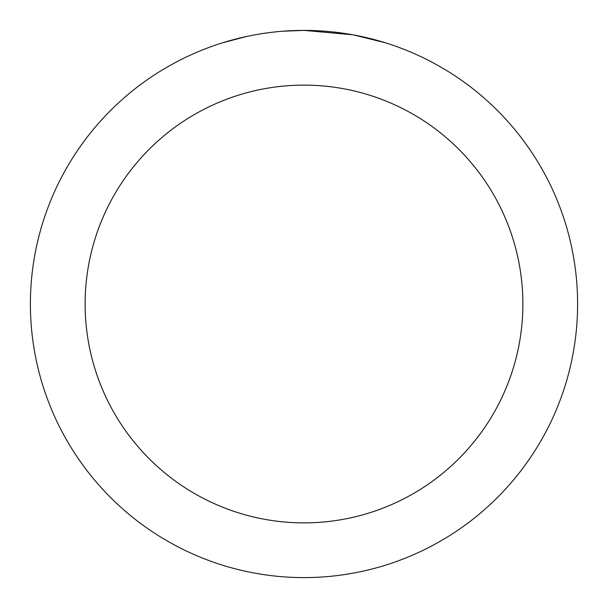 <?xml version="1.0" encoding="UTF-8"?>
<svg xmlns="http://www.w3.org/2000/svg" width="608" height="608" viewBox="0 0 608 608"><rect width="100%" height="100%" fill="white"/><g stroke="black" fill="none" stroke-linecap="round" stroke-linejoin="round"><path stroke-width="0.91" d="M309.457 30.453L313.257 30.56M337.691 32.482L338.846 32.627M352.602 34.755L304 30.4A273.6 273.6 0 0 1 577.6 304A273.6 273.6 0 0 1 304 577.6A273.6 273.6 0 0 1 30.4 304A273.6 273.6 0 0 1 304 30.4L282.621 31.236M353.894 34.99L385.282 42.758M304 85.12A218.88 218.88 0 0 1 522.88 304A218.88 218.88 0 0 1 304 522.88A218.88 218.88 0 0 1 85.12 304A218.88 218.88 0 0 1 304 85.12M273.144 32.148L269.808 32.543M222.726 42.758L246.567 36.495M262.17 33.615L269.808 32.551M283.944 31.137L288.298 30.856M263.097 33.478L268.128 32.764"/></g></svg>
